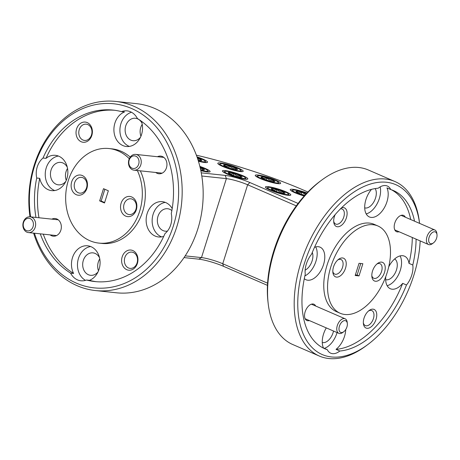 <?xml version="1.0" encoding="UTF-8"?>
<svg xmlns="http://www.w3.org/2000/svg" width="460" height="460" viewBox="0 0 460 460"><rect width="100%" height="100%" fill="white"/><g stroke="black" fill="none" stroke-linecap="round" stroke-linejoin="round"><path stroke-width="0.69" d="M30.923 229.885A6.342 5.094 -83.9 0 0 32.723 221.128A6.342 5.094 -83.9 0 0 25.72 219.305A6.342 5.094 -83.9 0 0 23.926 228.062A6.342 5.094 -83.9 0 0 30.923 229.885M26.007 218.08A7.923 6.371 96.1 0 1 30.101 216.815A7.923 6.371 96.1 0 1 35.523 222.761A7.923 6.371 96.1 0 1 32.516 231.311A7.923 6.371 96.1 0 1 28.422 232.576A7.923 6.371 96.1 0 1 23 226.63A7.923 6.371 96.1 0 1 26.007 218.08M136.528 167.474A6.342 5.094 -83.9 0 0 138.328 158.711A6.342 5.094 -83.9 0 0 131.324 156.894A6.342 5.094 -83.9 0 0 129.524 165.652A6.342 5.094 -83.9 0 0 136.528 167.474M131.612 155.67A7.923 6.371 96.1 0 1 135.7 154.405A7.923 6.371 96.1 0 1 141.122 160.344A7.923 6.371 96.1 0 1 138.115 168.895A7.923 6.371 96.1 0 1 134.021 170.165A7.923 6.371 96.1 0 1 128.599 164.22A7.923 6.371 96.1 0 1 131.612 155.67M344.983 330.562A6.342 3.657 113.4 0 0 347.329 323.495A6.342 3.657 113.4 0 0 341.366 322.604A6.342 3.657 113.4 0 0 339.158 330.412A6.342 3.657 113.4 0 0 343.758 331.729A6.342 3.657 113.4 0 0 344.983 330.562M343.758 331.729L342.717 332.499A7.923 4.571 -66.6 0 1 338.836 333.339A7.923 4.571 -66.6 0 1 339.727 321.097A7.923 4.571 -66.6 0 1 345.138 318.797A7.923 4.571 -66.6 0 1 347.179 322.207L347.329 323.495M434.654 241.742A6.342 3.657 113.4 0 0 437 234.675A6.342 3.657 113.4 0 0 431.037 233.783A6.342 3.657 113.4 0 0 428.823 241.592A6.342 3.657 113.4 0 0 433.429 242.909A6.342 3.657 113.4 0 0 434.654 241.742M433.429 242.909L432.388 243.679A7.923 4.571 -66.6 0 1 428.507 244.519A7.923 4.571 -66.6 0 1 429.393 232.277A7.923 4.571 -66.6 0 1 434.809 229.977A7.923 4.571 -66.6 0 1 436.85 233.387L437 234.675M306.734 193.252A10.954 1.587 17.5 0 0 292.658 190.147A10.954 1.587 17.5 0 0 292.589 190.704A10.954 1.587 17.5 0 0 304.445 195.742M306.314 193.7A7.32 1.058 17.5 0 0 301.841 192.199A7.32 1.058 17.5 0 0 296.401 191.222A7.32 1.058 17.5 0 0 295.97 191.601A7.32 1.058 17.5 0 0 296.016 191.67A7.32 1.058 17.5 0 0 297.482 192.648A7.32 1.058 17.5 0 0 304.002 195.057A7.32 1.058 17.5 0 0 304.853 195.293M305.532 194.54L301.841 192.199C299.667 193.079 297.85 192.751 296.401 191.222M301.219 194.177L301.841 192.199M267.766 188.054A10.954 1.587 17.5 0 0 279.438 193.045A10.954 1.587 17.5 0 0 288.506 194.017A10.954 1.587 17.5 0 0 288.431 193.907A10.954 1.587 17.5 0 0 278.294 189.382A10.954 1.587 17.5 0 0 267.835 187.502A10.954 1.587 17.5 0 0 267.766 188.054M271.193 189.025A7.32 1.058 17.5 0 0 272.659 190.003A7.32 1.058 17.5 0 0 279.18 192.412A7.32 1.058 17.5 0 0 284.619 193.39A7.32 1.058 17.5 0 0 284.958 193.309A7.32 1.058 17.5 0 0 283.538 191.958A7.32 1.058 17.5 0 0 277.018 189.549A7.32 1.058 17.5 0 0 271.578 188.571A7.32 1.058 17.5 0 0 271.147 188.951A7.32 1.058 17.5 0 0 271.193 189.025M283.676 193.373L283.538 191.958C281.002 192.366 278.829 191.567 277.018 189.549C274.839 190.434 273.027 190.106 271.578 188.571M283.118 193.303L283.538 191.958M276.391 191.532L277.018 189.549M257.617 176.416A10.954 1.587 17.5 0 0 269.29 181.401A10.954 1.587 17.5 0 0 278.358 182.379A10.954 1.587 17.5 0 0 278.288 182.263A10.954 1.587 17.5 0 0 268.145 177.738A10.954 1.587 17.5 0 0 257.686 175.858A10.954 1.587 17.5 0 0 257.617 176.416M261.05 177.382A7.32 1.058 17.5 0 0 262.516 178.359A7.32 1.058 17.5 0 0 269.037 180.768A7.32 1.058 17.5 0 0 274.47 181.746A7.32 1.058 17.5 0 0 274.815 181.665A7.32 1.058 17.5 0 0 273.389 180.314A7.32 1.058 17.5 0 0 266.869 177.905A7.32 1.058 17.5 0 0 261.435 176.927A7.32 1.058 17.5 0 0 260.998 177.307A7.32 1.058 17.5 0 0 261.05 177.382M273.527 181.729L273.389 180.314C270.859 180.728 268.686 179.923 266.869 177.905C264.695 178.79 262.878 178.463 261.435 176.927M272.97 181.66L273.389 180.314M266.248 179.889L266.869 177.905M198.294 160.822A10.954 1.587 17.5 0 0 205.252 161.224A10.954 1.587 17.5 0 0 205.177 161.115A10.954 1.587 17.5 0 0 197.127 157.268M198.093 160.172A7.32 1.058 17.5 0 0 201.365 160.597A7.32 1.058 17.5 0 0 201.704 160.511A7.32 1.058 17.5 0 0 200.284 159.166A7.32 1.058 17.5 0 0 197.351 157.924M200.422 160.574L200.284 159.166L197.765 159.166M199.858 160.505L200.284 159.166M220.162 164.341A10.954 1.587 17.5 0 0 231.834 169.332A10.954 1.587 17.5 0 0 240.902 170.303A10.954 1.587 17.5 0 0 240.833 170.194A10.954 1.587 17.5 0 0 230.69 165.669A10.954 1.587 17.5 0 0 220.231 163.789A10.954 1.587 17.5 0 0 220.162 164.341M223.594 165.312A7.32 1.058 17.5 0 0 225.061 166.29A7.32 1.058 17.5 0 0 231.581 168.699A7.32 1.058 17.5 0 0 237.015 169.677A7.32 1.058 17.5 0 0 237.36 169.596A7.32 1.058 17.5 0 0 235.934 168.245A7.32 1.058 17.5 0 0 229.413 165.836A7.32 1.058 17.5 0 0 223.98 164.858A7.32 1.058 17.5 0 0 223.543 165.238A7.32 1.058 17.5 0 0 223.594 165.312M236.072 169.659L235.934 168.245C233.404 168.659 231.23 167.854 229.413 165.836C227.24 166.721 225.423 166.393 223.98 164.858M235.514 169.59L235.934 168.245M228.792 167.82L229.413 165.836M224.773 171.977A10.954 1.587 17.5 0 0 236.44 176.968A10.954 1.587 17.5 0 0 245.508 177.939A10.954 1.587 17.5 0 0 245.439 177.83A10.954 1.587 17.5 0 0 235.302 173.305A10.954 1.587 17.5 0 0 224.836 171.425A10.954 1.587 17.5 0 0 224.773 171.977M228.2 172.948A7.32 1.058 17.5 0 0 229.666 173.926A7.32 1.058 17.5 0 0 236.187 176.335A7.32 1.058 17.5 0 0 241.626 177.313A7.32 1.058 17.5 0 0 241.966 177.232A7.32 1.058 17.5 0 0 240.545 175.881A7.32 1.058 17.5 0 0 234.025 173.472A7.32 1.058 17.5 0 0 228.585 172.494A7.32 1.058 17.5 0 0 228.148 172.874A7.32 1.058 17.5 0 0 228.2 172.948M240.678 177.295L240.545 175.881C238.01 176.289 235.836 175.49 234.025 173.472C231.846 174.357 230.034 174.03 228.585 172.494M240.12 177.227L240.545 175.881M233.398 175.455L234.025 173.472M200.738 170.24A10.954 1.587 17.5 0 0 207.828 170.677A10.954 1.587 17.5 0 0 207.759 170.568A10.954 1.587 17.5 0 0 199.95 166.808M200.6 169.608A7.32 1.058 17.5 0 0 203.947 170.05A7.32 1.058 17.5 0 0 204.286 169.97A7.32 1.058 17.5 0 0 202.866 168.619A7.32 1.058 17.5 0 0 200.106 167.44M203.004 170.027L202.866 168.619L200.382 168.624M202.44 169.958L202.866 168.619M322.264 342.453A11.287 6.509 113.4 0 0 333.08 332.683A11.287 6.509 113.4 0 0 333.517 331.033M99.532 257.755A11.287 9.073 -83.9 0 0 92.972 252.868A11.287 9.073 -83.9 0 0 83.317 260.423A11.287 9.073 -83.9 0 0 90.58 275.31A11.287 9.073 -83.9 0 0 98.02 271.917M99.768 258.917A11.287 9.073 -83.9 0 0 98.319 262.022A11.287 9.073 -83.9 0 0 98.498 270.836M122.187 256.829A10.143 8.153 -83.9 0 0 126.77 269.692A10.143 8.153 -83.9 0 0 137.39 263.419A10.143 8.153 -83.9 0 0 132.808 250.55A10.143 8.153 -83.9 0 0 122.187 256.829M124.821 257.589A8.176 6.572 -83.9 0 0 130.082 268.381A8.176 6.572 -83.9 0 0 137.08 262.901A8.176 6.572 -83.9 0 0 131.819 252.114A8.176 6.572 -83.9 0 0 124.821 257.589M364.05 318.09A10.143 5.853 113.4 0 0 363.4 323.679A10.143 5.853 113.4 0 0 368.966 328.055A10.143 5.853 113.4 0 0 376.05 319.372A10.143 5.853 113.4 0 0 375.509 310.552A10.143 5.853 113.4 0 0 369.115 310.5A10.143 5.853 113.4 0 0 364.05 318.09M363.342 322.811A8.176 4.721 113.4 0 0 365.326 325.599A8.176 4.721 113.4 0 0 373.416 318.608A8.176 4.721 113.4 0 0 371.829 310.592A8.176 4.721 113.4 0 0 368.437 311.046M315.658 306.021A8.878 5.123 113.4 0 0 309.574 305.17A8.878 5.123 113.4 0 0 305.141 311.811A8.878 5.123 113.4 0 0 304.577 316.698A8.878 5.123 113.4 0 0 309.356 320.562M50.163 234.893A8.878 7.136 -83.9 0 0 60.846 230.236A8.878 7.136 -83.9 0 0 59.363 220.932A8.878 7.136 -83.9 0 0 51.842 219.132M414.523 221.185A86.221 49.743 113.4 0 0 393.323 190.503A86.221 49.743 113.4 0 0 390.753 189.531A17.75 10.241 113.4 0 0 387.308 186.018A17.75 10.241 113.4 0 0 378.223 188.197A86.221 49.743 113.4 0 0 311.57 254.219A17.75 10.241 113.4 0 0 306.343 263.994A17.75 10.241 113.4 0 0 305.267 274.212A86.221 49.743 113.4 0 0 324.731 348.714A86.221 49.743 113.4 0 0 327.301 349.686A17.75 10.241 113.4 0 0 330.746 353.199A17.75 10.241 113.4 0 0 339.831 351.026L336.03 349.376A17.75 10.241 113.4 0 0 344.505 336.386A17.75 10.241 113.4 0 0 345.742 329.527M327.301 349.686L323.501 348.042A17.75 10.241 113.4 0 1 323.506 334.144A17.75 10.241 113.4 0 1 326.284 327.899M324.26 348.369A17.75 10.241 113.4 0 0 336.904 333.092A17.75 10.241 113.4 0 0 337.059 332.574M86.474 280.013L89.476 280.335A17.75 14.271 -83.9 0 0 99.078 269.221A17.75 14.271 -83.9 0 0 87.659 245.801A17.75 14.271 -83.9 0 0 72.473 257.686A17.75 14.271 -83.9 0 0 73.6 273.453L70.604 273.131A17.75 14.271 -83.9 0 0 80.897 280.784A17.75 14.271 -83.9 0 0 86.474 280.013A86.221 69.311 -83.9 0 0 94.858 281.56A86.221 69.311 -83.9 0 0 164.973 233.623A17.75 14.271 -83.9 0 0 170.752 224.767A17.75 14.271 -83.9 0 0 171.275 213.63A86.221 69.311 -83.9 0 0 137.396 118.525A17.75 14.271 -83.9 0 0 127.098 110.871A17.75 14.271 -83.9 0 0 121.52 111.642A86.221 69.311 -83.9 0 0 113.137 110.09A86.221 69.311 -83.9 0 0 43.021 158.033L46.023 158.355A86.221 69.311 -83.9 0 1 114.638 110.273M90.614 246.52A17.75 14.271 -83.9 0 0 78.476 258.325A17.75 14.271 -83.9 0 0 85.491 280.353M333.529 266.892A10.143 5.853 113.4 0 0 332.879 272.475A10.143 5.853 113.4 0 0 338.445 276.857A10.143 5.853 113.4 0 0 345.529 268.168A10.143 5.853 113.4 0 0 344.988 259.348A10.143 5.853 113.4 0 0 338.594 259.296A10.143 5.853 113.4 0 0 333.529 266.892M332.816 271.486A7.923 4.571 113.4 0 0 334.713 274.079A7.923 4.571 113.4 0 0 342.55 267.312A7.923 4.571 113.4 0 0 341.015 259.538A7.923 4.571 113.4 0 0 337.824 259.929M372.525 271.049A10.143 5.853 113.4 0 0 371.881 276.632A10.143 5.853 113.4 0 0 377.441 281.014A10.143 5.853 113.4 0 0 384.525 272.326A10.143 5.853 113.4 0 0 383.985 263.505A10.143 5.853 113.4 0 0 377.591 263.453A10.143 5.853 113.4 0 0 372.525 271.049M371.812 275.643A7.923 4.571 113.4 0 0 373.71 278.237A7.923 4.571 113.4 0 0 381.553 271.469A7.923 4.571 113.4 0 0 380.017 263.695A7.923 4.571 113.4 0 0 376.82 264.086M71.691 181.821A10.143 8.153 -83.9 0 0 76.274 194.689A10.143 8.153 -83.9 0 0 86.894 188.41A10.143 8.153 -83.9 0 0 82.311 175.547A10.143 8.153 -83.9 0 0 71.691 181.821M74.664 182.683A7.923 6.371 -83.9 0 0 79.764 193.137A7.923 6.371 -83.9 0 0 86.543 187.829A7.923 6.371 -83.9 0 0 81.443 177.376A7.923 6.371 -83.9 0 0 74.664 182.683M121.101 203.239A10.143 8.153 -83.9 0 0 125.683 216.108A10.143 8.153 -83.9 0 0 136.304 209.835A10.143 8.153 -83.9 0 0 131.721 196.966A10.143 8.153 -83.9 0 0 121.101 203.239M124.079 204.102A7.923 6.371 -83.9 0 0 129.179 214.555A7.923 6.371 -83.9 0 0 135.953 209.254A7.923 6.371 -83.9 0 0 130.858 198.8A7.923 6.371 -83.9 0 0 124.079 204.102M419.554 223.364A92.563 53.4 113.4 0 0 368.454 184.684A92.563 53.4 113.4 0 0 304.278 263.775A92.563 53.4 113.4 0 0 309.229 344.275A92.563 53.4 113.4 0 0 367.569 344.73A92.563 53.4 113.4 0 0 413.776 275.448A92.563 53.4 113.4 0 0 420.181 240.908M367.569 344.73L365.901 345.966A95.099 54.861 -66.6 0 1 319.303 356.034A95.099 54.861 -66.6 0 1 300.88 262.792A95.099 54.861 -66.6 0 1 394.95 181.533A95.099 54.861 -66.6 0 1 419.457 222.427L419.566 223.37M268.191 303.606L267.956 301.547A92.563 53.4 -66.6 0 1 273.873 250.591A92.563 53.4 -66.6 0 1 320.079 181.309L321.747 180.073A95.099 54.861 113.4 0 0 274.275 251.258A95.099 54.861 113.4 0 0 268.191 303.606A95.099 54.861 113.4 0 0 292.698 344.5L319.303 356.034M394.95 181.533L368.345 169.999A95.099 54.861 113.4 0 0 321.747 180.073M34.425 233.214A92.563 74.405 -83.9 0 0 103.713 288.121A92.563 74.405 -83.9 0 0 173.368 225.9A92.563 74.405 -83.9 0 0 131.537 108.485A92.563 74.405 -83.9 0 0 34.632 165.755A92.563 74.405 -83.9 0 0 30.619 216.873M29.986 216.804A95.099 76.446 96.1 0 1 34.23 165.094A95.099 76.446 96.1 0 1 115.581 101.424A95.099 76.446 96.1 0 1 176.767 226.883A95.099 76.446 96.1 0 1 95.415 290.547A95.099 76.446 96.1 0 1 33.62 233.128M95.415 290.547L116.414 292.784A95.099 76.446 -83.9 0 0 197.765 229.12A95.099 76.446 -83.9 0 0 136.58 103.667L115.581 101.424M305.141 270.158A11.287 6.509 113.4 0 0 312.116 260.883A11.287 6.509 113.4 0 0 312.288 252.436M364.705 207.845A11.287 6.509 113.4 0 0 375.521 198.076A11.287 6.509 113.4 0 0 375.153 188.588M385.67 279.645A11.287 6.509 113.4 0 0 396.485 269.876A11.287 6.509 113.4 0 0 394.634 258.974M67.298 167.279A11.287 9.073 -83.9 0 0 60.743 162.392A11.287 9.073 -83.9 0 0 51.089 169.947A11.287 9.073 -83.9 0 0 58.351 184.839A11.287 9.073 -83.9 0 0 65.791 181.441M67.539 168.44A11.287 9.073 -83.9 0 0 66.09 171.545A11.287 9.073 -83.9 0 0 66.269 180.36M141.973 123.148A11.287 9.073 -83.9 0 0 135.412 118.26A11.287 9.073 -83.9 0 0 125.764 125.816A11.287 9.073 -83.9 0 0 133.02 140.702A11.287 9.073 -83.9 0 0 140.461 137.31M142.209 124.309A11.287 9.073 -83.9 0 0 140.76 127.414A11.287 9.073 -83.9 0 0 140.938 136.229M171.862 210.605A11.287 9.073 -83.9 0 0 167.647 208.736A11.287 9.073 -83.9 0 0 157.993 216.292A11.287 9.073 -83.9 0 0 165.255 231.179A11.287 9.073 -83.9 0 0 167.452 231.081M76.607 128.875A10.143 8.153 -83.9 0 0 81.19 141.743A10.143 8.153 -83.9 0 0 91.81 135.47A10.143 8.153 -83.9 0 0 87.227 122.601A10.143 8.153 -83.9 0 0 76.607 128.875M79.241 129.639A8.176 6.572 -83.9 0 0 84.502 140.426A8.176 6.572 -83.9 0 0 91.5 134.952A8.176 6.572 -83.9 0 0 86.238 124.165A8.176 6.572 -83.9 0 0 79.241 129.639M335.122 214.665A10.143 5.853 113.4 0 0 334.403 216.551A10.143 5.853 113.4 0 0 333.753 222.134A10.143 5.853 113.4 0 0 339.319 226.515A10.143 5.853 113.4 0 0 346.403 217.833A10.143 5.853 113.4 0 0 341.475 207.868M333.69 221.266A8.176 4.721 113.4 0 0 335.679 224.054A8.176 4.721 113.4 0 0 343.769 217.068A8.176 4.721 113.4 0 0 342.183 209.047A8.176 4.721 113.4 0 0 340.475 208.863M405.329 217.195A8.878 5.123 113.4 0 0 399.245 216.349A8.878 5.123 113.4 0 0 394.812 222.991A8.878 5.123 113.4 0 0 394.243 227.878A8.878 5.123 113.4 0 0 399.027 231.736M155.762 172.483A8.878 7.136 -83.9 0 0 166.451 167.825A8.878 7.136 -83.9 0 0 164.967 158.522A8.878 7.136 -83.9 0 0 157.446 156.722M339.831 351.026A86.221 49.743 113.4 0 0 406.485 284.999A17.75 10.241 113.4 0 0 411.711 275.224A17.75 10.241 113.4 0 0 412.792 265.012A86.221 49.743 113.4 0 0 416.104 239.142M406.485 284.999L402.684 283.348A17.75 10.241 113.4 0 1 390.35 288.748A17.75 10.241 113.4 0 1 385.796 276.546M387.153 285.706A17.75 10.241 113.4 0 0 400.309 270.284A17.75 10.241 113.4 0 0 400.068 255.915M371.507 189.37A17.75 10.241 113.4 0 0 365.947 199.536A17.75 10.241 113.4 0 0 369.386 216.947A17.75 10.241 113.4 0 0 386.946 201.779A17.75 10.241 113.4 0 0 386.952 187.881L390.753 189.531M366.189 213.906A17.75 10.241 113.4 0 0 379.345 198.484A17.75 10.241 113.4 0 0 380.161 186.886M304.296 278.656A17.75 10.241 113.4 0 0 305.98 279.749A17.75 10.241 113.4 0 0 323.541 264.586A17.75 10.241 113.4 0 0 320.103 247.175A17.75 10.241 113.4 0 0 314.513 247.302M304.871 275.937A17.75 10.241 113.4 0 0 315.94 261.286A17.75 10.241 113.4 0 0 315.698 246.922M172.207 208.552A17.75 14.271 -83.9 0 0 162.328 201.67A17.75 14.271 -83.9 0 0 147.148 213.549A17.75 14.271 -83.9 0 0 158.568 236.969A17.75 14.271 -83.9 0 0 163.743 236.348M165.289 202.388A17.75 14.271 -83.9 0 0 153.145 214.193A17.75 14.271 -83.9 0 0 161.609 236.888M121.52 111.642L124.522 111.958A17.75 14.271 -83.9 0 0 114.914 123.079A17.75 14.271 -83.9 0 0 126.339 146.493A17.75 14.271 -83.9 0 0 141.525 134.613A17.75 14.271 -83.9 0 0 141.415 121.239M131.502 112.263A17.75 14.271 -83.9 0 0 120.917 123.717A17.75 14.271 -83.9 0 0 129.381 146.418M43.021 158.033A17.75 14.271 -83.9 0 0 37.243 166.888A17.75 14.271 -83.9 0 0 36.719 178.02L39.721 178.342A17.75 14.271 -83.9 0 0 51.664 190.63A17.75 14.271 -83.9 0 0 66.849 178.744A17.75 14.271 -83.9 0 0 55.43 155.325A17.75 14.271 -83.9 0 0 46.023 158.355M58.386 156.043A17.75 14.271 -83.9 0 0 46.241 167.848A17.75 14.271 -83.9 0 0 54.705 190.549M377.942 225.986L374.141 224.336A47.547 27.433 113.4 0 0 327.106 264.966A47.547 27.433 113.4 0 0 336.317 311.587L340.118 313.237A47.547 27.433 113.4 0 0 387.153 272.608A47.547 27.433 113.4 0 0 377.942 225.986A47.547 27.433 113.4 0 0 330.907 266.61A47.547 27.433 113.4 0 0 340.118 313.237M129.283 158.746A47.547 38.22 -83.9 0 0 109.037 148.545A47.547 38.22 -83.9 0 0 68.362 180.377A47.547 38.22 -83.9 0 0 98.957 243.11L101.959 243.426A47.547 38.22 -83.9 0 0 142.635 211.594A47.547 38.22 -83.9 0 0 140.34 170.838M130.232 157.107A47.547 38.22 -83.9 0 0 112.039 148.867L109.037 148.545M98.957 243.11A47.547 38.22 -83.9 0 0 139.633 211.272A47.547 38.22 -83.9 0 0 137.339 170.516M200.819 170.637A13.311 1.932 17.5 0 0 210.122 171.643A13.311 1.932 17.5 0 0 205.298 168.481A13.311 1.932 17.5 0 0 199.853 166.405M242.978 175.743A13.311 1.932 17.5 0 0 229.822 171.442A13.311 1.932 17.5 0 0 222.404 170.901A13.311 1.932 17.5 0 0 227.228 174.064A13.311 1.932 17.5 0 0 240.384 178.371A13.311 1.932 17.5 0 0 247.802 178.911A13.311 1.932 17.5 0 0 242.978 175.743M238.372 168.107A13.311 1.932 17.5 0 0 225.216 163.806A13.311 1.932 17.5 0 0 217.798 163.265A13.311 1.932 17.5 0 0 222.623 166.428A13.311 1.932 17.5 0 0 235.779 170.735A13.311 1.932 17.5 0 0 243.196 171.275A13.311 1.932 17.5 0 0 238.372 168.107M198.421 161.23A13.311 1.932 17.5 0 0 207.54 162.19A13.311 1.932 17.5 0 0 202.716 159.028A13.311 1.932 17.5 0 0 196.983 156.854M275.827 180.176A13.311 1.932 17.5 0 0 262.671 175.875A13.311 1.932 17.5 0 0 255.254 175.335A13.311 1.932 17.5 0 0 260.078 178.497A13.311 1.932 17.5 0 0 273.234 182.804A13.311 1.932 17.5 0 0 280.652 183.344A13.311 1.932 17.5 0 0 275.827 180.176M285.976 191.82A13.311 1.932 17.5 0 0 272.82 187.519A13.311 1.932 17.5 0 0 265.403 186.978A13.311 1.932 17.5 0 0 270.227 190.141A13.311 1.932 17.5 0 0 283.383 194.448A13.311 1.932 17.5 0 0 290.795 194.988A13.311 1.932 17.5 0 0 285.976 191.82M306.998 192.97A13.311 1.932 17.5 0 0 290.226 189.623A13.311 1.932 17.5 0 0 295.05 192.786A13.311 1.932 17.5 0 0 304.192 196.029M359.018 275.914L355.189 275.505L359.041 263.304L362.865 263.712L359.018 275.914L357.115 275.091L360.772 263.488M108.347 190.773L104.495 202.981L99.653 200.882L103.5 188.675L108.347 190.773M36.719 178.02A86.221 69.311 -83.9 0 0 35.966 217.442M40.273 233.841A86.221 69.311 -83.9 0 0 70.604 273.131M99.653 200.882L101.148 201.037L104.863 189.267M307.924 192.01L303.675 190.17A107.266 15.542 17.5 0 0 196.374 155.181M201.256 172.851L225.233 175.404A18.383 2.662 -162.5 0 1 249.883 182.539L298.103 203.441M296.292 205.867L247.63 184.77A15.847 2.294 17.5 0 0 226.377 178.624L201.796 176.002M185.196 255.858L201.48 257.594A15.847 2.294 -162.5 0 1 222.732 263.741L267.576 283.182M355.379 274.907L357.115 275.091M101.148 201.037L104.633 202.549M89.476 280.335A86.221 69.311 -83.9 0 0 96.359 281.704M39.721 178.342A86.221 69.311 -83.9 0 0 38.968 217.758M43.269 234.157A86.221 69.311 -83.9 0 0 73.6 273.453M412.304 237.498A86.221 49.743 113.4 0 1 408.992 263.361L412.792 265.012M410.722 219.535A86.221 49.743 113.4 0 0 391.391 189.744M408.992 263.361A17.75 10.241 113.4 0 0 404.472 256.174A17.75 10.241 113.4 0 0 388.723 266.869M322.862 347.823A86.221 49.743 113.4 0 0 323.501 348.042M336.03 349.376A86.221 49.743 113.4 0 0 402.684 283.348M267.455 285.361L223.474 266.294A18.383 2.662 17.5 0 0 198.823 259.164L184.04 257.583M198.823 259.164L201.48 257.594L226.377 178.624L225.233 175.404M249.883 182.539L247.63 184.77L222.732 263.741L223.474 266.294M30.101 216.815L58.23 219.817M28.422 232.576L56.551 235.572M135.7 154.405L163.835 157.4M134.021 170.165L162.156 173.161M345.138 318.797L311.426 304.186M338.836 333.339L305.124 318.728M434.809 229.977L401.097 215.361M428.507 244.519L394.795 229.902M292.658 190.147L291.278 190.848M288.506 194.017L289.236 195.385M267.835 187.502L266.449 188.203M278.358 182.379L279.088 183.741M257.686 175.858L256.306 176.559M205.252 161.224L205.982 162.593M240.902 170.303L241.632 171.672M220.231 163.789L218.851 164.49M245.508 177.939L246.238 179.308M224.836 171.425L223.456 172.126M207.828 170.677L208.564 172.046"/></g></svg>
